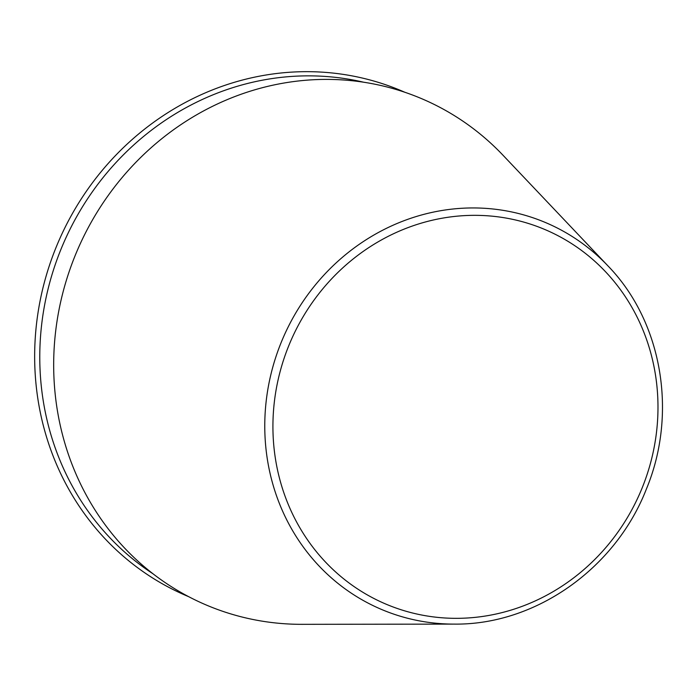 <?xml version="1.0" encoding="UTF-8"?>
<svg xmlns="http://www.w3.org/2000/svg" width="696" height="696" viewBox="0 0 696 696"><rect width="100%" height="100%" fill="white"/><g stroke="black" fill="none" stroke-linecap="round" stroke-linejoin="round"><path stroke-width="1.04" d="M607.991 265.933L503.086 155.321A275.12 257.529 113.2 0 0 77.334 250.343A275.12 257.529 113.2 0 0 301.907 624.329L454.349 624.103C535.233 625.112 615.342 568.728 646.306 489.236C677.895 413.52 662.218 321.709 607.991 265.933A210.105 196.672 113.2 0 0 282.837 338.5A210.105 196.672 113.2 0 0 454.349 624.103M404.898 92.29A274.398 256.859 113.2 0 0 58.255 242.165A274.398 256.859 113.2 0 0 188.564 596.629M363.695 82.232A270.996 253.675 113.2 0 0 63.084 244.235A270.996 253.675 113.2 0 0 152.876 573.704M642.26 487.652A203.458 190.452 113.2 0 0 443.056 218.057A203.458 190.452 113.2 0 0 311.051 544.794A203.458 190.452 113.2 0 0 642.26 487.652"/></g></svg>
